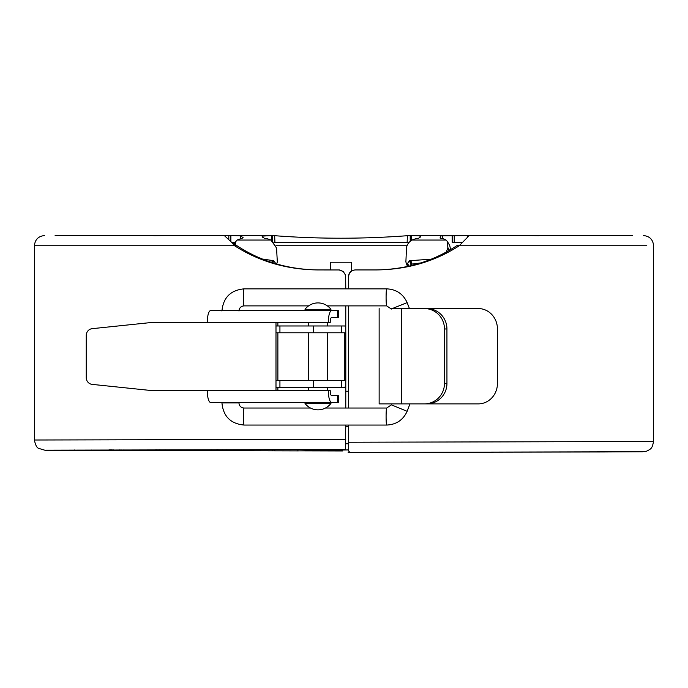 <?xml version="1.0" encoding="UTF-8"?>
<svg xmlns="http://www.w3.org/2000/svg" width="688" height="688" viewBox="0 0 688 688"><rect width="100%" height="100%" fill="white"/><g stroke="black" fill="none" stroke-linecap="round" stroke-linejoin="round"><path stroke-width="1.03" d="M271.898 240.654L271.898 235.545L272.448 235.545L262.042 236.122L264.33 238.315L266.05 238.315L270.934 240.043L276.576 248.058A2055.28 1670.447 14.3 0 0 277.333 261.922L276.671 263.986M471.013 235.545L442.418 235.812C440.518 235.76 439.942 236.586 440.673 238.315L442.341 238.315L446.056 240.043L447.424 241.6L447.854 248.058L449.273 250.389M447.424 241.6L449.728 245.487L450.606 249.598M474.41 235.545L471.357 235.545M348.489 288.857L348.489 276.748C349.246 272.396 351.508 270.126 355.3 269.937L375.674 269.937C406.668 269.748 434.515 261.689 459.223 245.762L469.233 235.545L632.298 235.545M345.78 426.405L348.395 426.405M348.395 391.24L345.78 391.24M351.465 271.046L351.465 262.231L330.403 262.231L330.403 269.937M55.109 235.545L224.305 235.545L231.134 241.875L237.025 245.762L234.617 245.762C259.531 261.689 287.515 269.748 318.57 269.937L339.494 269.954L343.286 271.519L345.625 275.346L345.78 288.857M345.78 305.885L345.78 331.401M345.78 381.84L345.78 408.027M345.78 425.055L345.324 449.479L45.554 450.184L297.878 450.898L297.887 449.548M339.081 269.937L343.295 271.528M355.051 269.937L355.051 269.937C350.94 270.47 348.721 272.74 348.395 276.748L348.395 288.857M642.936 451.741L349.805 452.455L348.429 450.666L348.489 425.055M348.489 408.027L348.489 305.885M348.429 450.666L348.395 425.055M348.395 408.027L348.395 305.885M374.977 269.937C405.37 269.705 432.606 261.646 456.686 245.762L457.967 245.289M237.025 245.762C261.302 261.646 288.668 269.705 319.129 269.937M348.395 442.238L653.548 441.498C652.069 448.645 651.304 448.782 646.548 451.199L642.343 451.758L602.034 451.973L348.162 452.455M231.134 241.875L234.617 245.762L34.4 245.762L34.4 440.01L345.78 439.262M646.789 245.762L456.694 245.762M409.093 242.382L273.876 242.4M410.856 240.783L410.856 235.545L407.391 235.7L407.15 242.408M407.391 235.7C362.877 239.046 318.63 239.046 274.658 235.692L274.925 242.408M274.658 235.692L272.517 235.597M454.226 235.545L454.226 242.357L462.216 242.357L452.214 242.357L452.171 235.545M589.401 235.545L582.194 235.545M525.099 235.545L508.905 235.545M588.593 235.545L580.139 235.545M568.408 235.545L555.921 235.545M591.56 235.545L581.145 235.545M625.831 235.545L632.246 235.545M632.066 235.545L596.995 235.545M569.277 235.545L577.911 235.545M525.623 235.545L538.859 235.692M538.859 235.545L540.63 235.545M540.708 235.545L555.19 235.545M509.309 235.545L508.406 235.545L509.309 235.545M431.29 259.152L409.489 260.726A541.439 328.443 -36.2 0 0 407.64 263.306L406.29 263.323L405.886 261.922A2055.28 1676.071 -12.7 0 0 406.453 248.058C406.883 244.773 408.732 242.107 412.009 240.043L416.894 238.315L418.622 238.315L420.781 236.13L419.964 235.812L420.076 237.558M406.29 263.323L407.485 266.471M406.591 263.513L407.7 266.428M406.926 263.564L408.001 266.359M407.296 263.495L408.362 266.282M407.64 263.306L408.758 266.187M409.489 260.726L410.994 264.527A544.354 326.981 -36.3 0 0 409.996 265.903M410.048 260.417L411.562 264.226L410.994 264.527M410.633 260.288L412.164 264.097L411.562 264.226M420.789 262.928L412.164 264.097M447.854 248.058A2055.28 1475.88 -35.8 0 0 446.254 252.083M439.967 237.945L440.673 238.315M442.418 235.812L442.633 238.358M419.964 235.812L411.209 235.545L411.226 240.533M411.209 235.545L452.592 235.545L452.592 242.357L454.226 242.357M467.53 235.545L467.53 236.612M234.961 244.954L235.898 241.436L237.128 240.043L243.208 237.807L240.611 235.812L240.387 238.332M276.946 263.323L275.604 263.306A541.439 323.214 36.9 0 0 273.729 260.726L262.171 258.98M272.594 260.288L271.665 262.446M273.179 260.417L272.224 262.635M273.729 260.726L272.835 262.825M262.893 235.812L262.782 237.403M271.562 235.545L271.536 240.413M240.611 235.812L230.893 235.545L230.85 241.565M230.471 241.135L230.471 235.545L228.812 235.545L228.812 239.329M230.893 235.545L271.898 235.545M235.322 242.374L231.572 242.357M228.812 235.545L221.811 235.545M184.358 235.545L215.103 235.545M110.931 235.545L101.652 235.545M174.855 235.545L153.63 235.683M113.365 235.545L122.455 235.545M92.846 235.545L75.474 235.545M75.947 235.545L56.708 235.545M96.294 235.545L94.333 235.545M128.802 235.545L121.802 235.545M157.509 235.545L157.939 235.545M183.911 235.545L174.46 235.545L183.911 235.545M151.945 235.545L153.63 235.545M221.149 235.545L218.707 235.545M217.786 235.545L218.672 235.545M345.78 443.76L348.386 443.777M342.598 449.479L53.501 450.27L297.878 450.898L348.42 449.909M274.314 449.591L274.211 450.846M203.794 450.735L202.874 450.735M211.268 449.694L210.855 450.735M155.823 449.797L155.677 450.606M101.007 450.451L102.039 450.502M113.253 449.926L113.253 450.494L113.615 449.926M71.672 450.167L72.231 450.253M74.665 450.012L74.218 450.012M121.183 449.875L120.753 449.935M109.211 449.909L112.316 449.918M160.037 449.797L159.487 449.814M217.451 449.685L218.234 449.694M221.94 402.403L221.94 402.927L238.951 402.927C239.295 406.058 240.989 407.752 244.042 408.027L310.486 408.027M325.476 408.027L386.69 408.027A8.514 0.602 90 0 0 386.097 416.541A8.514 0.602 90 0 0 386.69 425.055L244.042 425.055A8.514 0.602 90 0 1 243.44 416.541A8.514 0.602 90 0 1 244.042 408.027M391.386 309.05L386.69 305.885L327.368 305.885M308.594 305.885L244.042 305.885A8.514 0.602 -90 0 1 243.44 297.371A8.514 0.602 -90 0 1 244.042 288.857L386.69 288.857A8.514 0.602 -90 0 0 386.097 297.371A8.514 0.602 -90 0 0 386.69 305.885M277.875 390.578L277.875 387.258M277.875 380.455L277.875 332.786M277.875 325.974L277.875 322.474M275.991 390.578L275.991 322.474L328.331 322.474A11.825 3.277 -90 0 1 331.607 310.649L210.562 310.649A11.825 3.277 90 0 0 207.286 322.474L151.67 322.474L92.132 328.675A6.811 6.545 -90 0 0 86.241 335.452L86.241 377.6A6.811 6.545 -90 0 0 92.132 384.377L151.67 390.578L207.286 390.578A11.825 3.277 90 0 0 210.562 402.403L331.607 402.403A11.825 3.277 -90 0 1 328.331 390.578L207.286 390.578M331.607 310.649L337.507 310.649L337.507 317.46L331.607 317.46A5.014 1.393 -90 0 0 330.223 322.474L328.331 322.474M337.507 317.46L338.307 317.46L338.307 310.649L337.507 310.649M331.607 402.403L338.307 402.403L338.307 395.591L331.607 395.591A5.014 1.393 -90 0 1 330.223 390.578L328.331 390.578M275.991 325.974L344.8 325.974A6.811 0.998 90 0 1 345.806 332.786L345.806 380.455A6.811 0.998 90 0 1 344.8 387.258L341.454 387.258L341.454 380.455L344.8 380.455L344.8 332.786L275.991 332.786M341.454 380.455L275.991 380.455M341.454 387.258L275.991 387.258M330.954 309.325L305.008 309.325L305.549 310.417L330.412 310.417L330.954 309.325A16.331 16.331 0 0 0 305.016 309.316M330.954 403.435A16.331 16.331 0 0 1 305.016 403.443L330.954 403.443L330.412 402.351M426.981 403.882L478.28 403.882A20.434 19.161 90 0 0 497.441 383.448L497.433 328.967A20.434 19.161 90 0 0 478.28 308.542L409.42 308.542L407.15 302.617C403.108 293.888 396.288 289.304 386.69 288.857M392.762 308.542L403.916 308.542M426.844 308.542L424.376 308.542L426.844 308.542A20.434 20.09 90 0 1 446.933 328.976L444.474 328.976A20.434 20.09 -90 0 0 424.376 308.542L391.145 308.542M446.942 383.448A20.434 20.09 90 0 1 426.844 403.882L424.384 403.882A20.434 20.09 -90 0 0 444.474 383.448L446.942 383.448L446.933 328.976M424.384 403.882L379.14 403.882L379.14 308.542M444.474 383.448L444.474 328.976M478.28 308.542L473.55 308.542A20.434 19.161 -90 0 1 473.619 308.542M447.957 247.706L449.505 250.251M407.038 245.762L275.965 245.762M446.056 240.043L412.009 240.043M452.592 235.545L410.856 235.545L452.592 235.545M270.934 240.043L237.128 240.043M101.36 235.545L110.261 235.545L101.36 235.545M274.632 450.855L274.632 449.591M272.285 450.846L272.285 449.591M226.705 450.76L226.705 449.677M222.714 450.752L222.714 449.677M216.281 450.752L216.29 449.685M209.926 450.726L209.935 449.694M169.927 450.64L169.927 449.771M165.662 450.64L165.662 449.814M159.736 450.64L159.736 449.814M123.84 450.52L123.84 449.866M119.54 450.52L119.54 449.926M91.229 450.408L91.229 449.952M391.412 404.862L407.15 411.304L409.936 403.882M392.332 308.542L407.15 302.617M275.991 322.474L207.286 322.474M337.507 402.403L337.507 395.591M341.454 325.974L341.454 332.786M313.401 387.258L313.401 380.455M279.93 387.258L279.93 380.455M279.93 325.974L279.93 332.786M313.401 325.974L313.401 332.786M401.448 403.882L401.448 308.542M643.392 235.545C649.592 236.156 652.989 239.562 653.6 245.762L653.6 441.498M34.4 245.762C35.011 239.562 38.408 236.156 44.608 235.545M410.211 241.299L410.211 235.545M234.04 244.429L235.898 241.436M272.517 235.545L272.517 241.118M136.19 235.545L151.867 235.545M34.4 440.01C35.432 445.119 36.903 447.922 38.82 448.421L44.987 450.253L342.521 450.967M156.589 450.614L156.589 449.797M238.968 402.927L238.968 402.403M221.94 402.927C223.247 416.36 230.618 423.739 244.042 425.055M386.69 425.055C396.288 424.608 403.108 420.024 407.15 411.304M391.386 404.862L386.69 408.027M244.042 288.857C230.618 290.173 223.247 297.551 221.94 310.993M238.968 310.993C239.278 307.88 240.972 306.177 244.042 305.885M327.514 390.578L327.514 387.258M327.514 380.455L327.514 332.786M327.514 325.974L327.514 322.474M308.448 390.578L308.448 387.258M308.448 380.455L308.448 332.786M308.448 325.974L308.448 322.474M305.008 403.443L305.549 402.351"/></g></svg>
